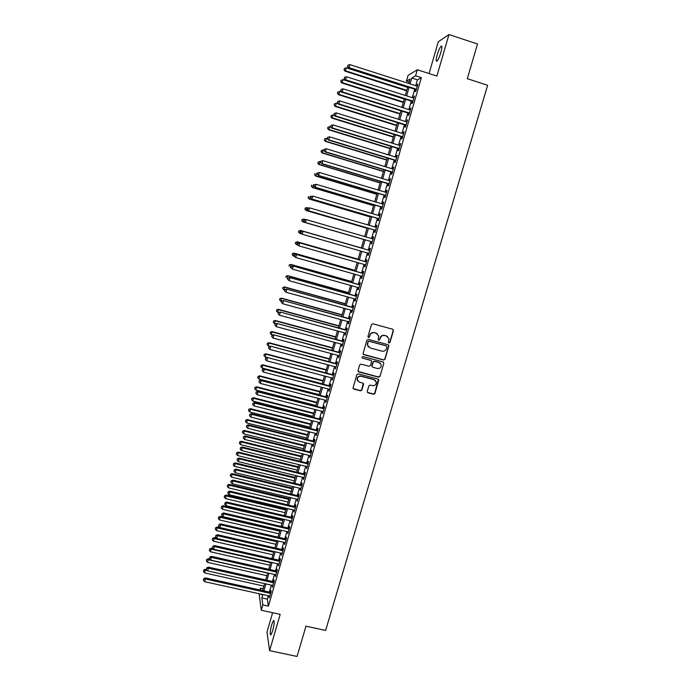 <?xml version="1.0" encoding="UTF-8"?>
<svg xmlns="http://www.w3.org/2000/svg" width="691" height="691" viewBox="0 0 691 691"><rect width="100%" height="100%" fill="white"/><g stroke="black" fill="none" stroke-linecap="round" stroke-linejoin="round"><path stroke-width="1.04" d="M388.964 343.021L389.957 342.451L393.438 330.652L392.669 329.236L372.872 323.803L371.438 324.615L367.975 336.474L368.519 337.467L369.521 336.897L369.97 335.36C370.817 333.261 372.337 332.388 374.539 332.76L376.189 333.209L378.763 336.042L378.202 339.627L378.763 340.248L379.756 339.678L380.205 338.149C381.052 336.051 382.572 335.187 384.766 335.55L386.416 335.999L388.964 338.745L388.411 342.416L388.964 343.021M388.584 342.788L389.741 342.278L393.214 330.488L392.894 329.322M368.13 337.217L369.322 336.724L369.97 335.36M378.374 340.007L379.549 339.514L380.205 338.149M272.669 630.857C274.327 624.137 274.595 620.708 273.455 620.553L271.71 624.629C270.051 631.306 269.792 634.735 270.924 634.925L272.669 630.857M440.849 52.533C442.171 47.575 442.223 45.476 441.005 46.254C439.778 47.714 438.517 50.555 437.23 54.77C435.917 59.711 435.857 61.801 437.075 61.041C438.284 59.607 439.545 56.766 440.849 52.533M367.232 391.417L368.009 392.799L373.52 394.241L374.937 393.429L378.789 379.972L377.986 379.091L358.249 373.866L356.824 374.677L352.989 388.135L353.801 389.085L360.503 390.838L361.92 390.018L363.587 383.997L362.775 383.073L359.45 382.201L357.273 379.705C357.411 377.226 358.707 376.094 361.177 376.301L374.176 379.739L376.319 382.123C376.25 384.645 374.963 385.811 372.44 385.621L370.281 385.051L368.864 385.863L367.232 391.417M268.307 595.754L267.331 599.123L268.41 606.128L262.839 604.901L261.302 610.248L259.073 593.716M409.167 82.048L406.403 81.167L408.07 75.379L417.347 69.756L436.876 76.07L448.969 34.55L477.516 44.017L467.297 78.679L487.63 85.287L325.625 630.434L305.983 626.176L297.061 656.45L269.602 650.654L280.175 614.368L261.302 610.248M417.347 69.756L415.593 75.811L411.767 78.04L410.074 83.913M268.41 606.128L421.355 77.668L415.593 75.811M383.609 360.011L385.025 359.199L388.903 345.595L388.109 344.731L368.32 339.367L366.895 340.179L363.025 353.783L363.846 354.708L383.609 360.011L384.809 359.009L388.653 345.966L388.394 344.861M383.807 363.345L379.972 376.353L378.556 377.165L358.81 371.931L358.033 370.531L359.666 364.943L361.091 364.131L369.115 366.273L370.54 365.453L371.663 361.255L370.851 360.348L362.49 358.111L361.92 357.463L362.948 356.556L383.039 361.946L383.807 363.345L379.972 376.353M272.617 612.718L266.994 632.11L269.602 650.654M448.969 34.55L438.301 41.719L429.068 73.548M415.766 89.536L415.161 91.618L415.809 91.298L417.882 84.121L416.777 86.055M412.328 101.43L411.724 103.512L412.354 103.227L414.427 96.066L413.322 98.001M408.899 113.298L408.295 115.371L408.917 115.121L410.981 107.986L409.875 109.912M405.47 125.131L404.874 127.196L405.479 126.98L407.543 119.871L406.438 121.789M402.058 136.93L401.462 138.995L402.058 138.813L404.114 131.722L403.017 133.631M398.655 148.703L398.059 150.759L398.647 150.612L400.694 143.538L399.597 145.447M395.261 160.442L394.673 162.489L395.243 162.385L397.282 155.328L396.703 155.458L396.193 157.237M391.875 172.145L391.287 174.192L391.849 174.123L393.887 167.084L393.317 167.179L392.79 168.984M388.497 183.823L387.91 185.862L388.463 185.827L390.493 178.805L389.931 178.865L389.404 180.705M385.137 195.467L384.55 197.505L385.086 197.496L387.115 190.5L386.563 190.526L386.027 192.392M381.778 207.084L381.19 209.105L381.717 209.14L383.738 202.161L383.203 202.152L382.65 204.052M378.426 218.667L377.839 220.688L378.357 220.757L380.378 213.795L379.851 213.744L379.29 215.678M375.083 230.215L374.505 232.236L375.014 232.34L377.018 225.387L376.509 225.309L375.939 227.27M371.758 241.738L371.171 243.75L371.672 243.888L373.676 236.961L373.166 236.84L372.596 238.836M368.424 253.251L367.854 255.229L368.338 255.402L370.333 248.501L369.84 248.345L369.262 250.358M365.098 264.748L364.537 266.691L365.012 266.899L367.007 260.006L366.524 259.816L365.945 261.82M361.782 276.21L361.238 278.11L361.704 278.352L363.691 271.485L363.216 271.261L362.637 273.265M358.482 287.646L357.938 289.512L358.396 289.779L360.374 282.93L359.916 282.671L359.337 284.666M355.183 299.048L354.656 300.87L355.096 301.181L357.074 294.349L356.625 294.055L356.046 296.05M351.892 310.423L351.374 312.211L351.814 312.548L353.783 305.733L353.343 305.413L352.764 307.391M348.61 321.773L348.109 323.509L348.532 323.889L350.501 317.083L350.069 316.728L349.499 318.706M345.336 333.079L345.258 335.195L347.219 328.415L346.804 328.026L346.234 329.996M342.08 344.368L342.002 346.476L343.954 339.713L343.548 339.29L342.978 341.259M338.823 355.623L338.745 357.722L340.698 350.976L340.3 350.518L339.73 352.488M335.576 366.852L335.498 368.942L337.441 362.214L337.053 361.73L336.491 363.682M332.336 378.046L332.259 380.128L334.202 373.416L333.822 372.898L333.261 374.859M329.106 389.214L329.037 391.296L330.972 384.602L330.6 384.049L330.039 385.993M325.884 400.348L325.815 402.421L327.75 395.744L327.387 395.166L326.826 397.109M322.671 411.456L322.602 413.529L324.528 406.869L324.183 406.256L323.621 408.191M319.467 422.538L319.397 424.602L321.324 417.96L320.978 417.312L320.425 419.247M316.271 433.594L316.21 435.641L318.119 429.025L317.791 428.342L317.238 430.268M313.083 444.615L313.023 446.662L314.932 440.055L314.612 439.346L314.051 441.264M309.905 455.611L309.844 457.649L311.745 451.059L311.434 450.316L310.881 452.234M306.735 466.572L306.674 468.61L308.575 462.037L308.272 461.26L307.72 463.177M303.574 477.507L303.513 479.537L305.405 472.981L305.12 472.178L304.567 474.086M300.421 488.416L300.36 490.446L302.252 483.907L301.967 483.069L301.414 484.97M297.277 499.299L297.208 501.312L299.099 494.791L298.823 493.927L298.279 495.827M294.133 510.148L294.072 512.161L295.955 505.657L295.696 504.767L295.143 506.658M291.006 520.979L290.946 522.983L292.82 516.497L292.569 515.572L292.025 517.455M287.879 531.776L287.827 533.772L289.693 527.302L289.451 526.343L288.907 528.226M284.77 542.539L284.709 544.534L286.575 538.082L286.342 537.097L285.798 538.971M281.66 553.284L281.608 555.27L283.465 548.835L283.241 547.816L282.705 549.691M278.568 563.994L278.508 565.981L280.365 559.555L280.149 558.509L279.613 560.384M275.476 574.679L275.415 576.657L277.272 570.256L277.065 569.177L276.53 571.042M272.392 585.346L272.34 587.315L274.189 580.924L273.99 579.818L273.455 581.675M421.355 77.668L417.424 79.862L415.732 85.719M414.73 89.199L412.277 97.664M411.283 101.102L408.839 109.584M407.854 112.97L405.401 121.461M404.434 124.803L401.981 133.311M401.022 136.611L398.56 145.127M397.619 148.384L395.157 156.917M394.224 160.122L391.754 168.673M390.838 171.834L388.368 180.394M387.47 183.512L384.991 192.081M384.101 195.156L381.622 203.741M380.741 206.773L378.253 215.376M377.39 218.356L374.902 226.968M374.056 229.913L371.559 238.542M370.721 241.435L368.234 250.056M367.396 252.958L364.917 261.526M364.071 264.454L361.609 272.971M360.754 275.916L358.309 284.381M357.454 287.361L355.019 295.757M354.155 298.762L351.745 307.106M350.864 310.138L348.471 318.43M347.582 321.488L345.206 329.719M344.317 332.803L341.95 340.983M341.052 344.092L338.702 352.211M337.795 355.347L335.463 363.414M334.548 366.575L332.233 374.582M331.317 377.778L329.02 385.725M328.087 388.947L325.806 396.841M324.865 400.089L322.602 407.932M321.652 411.197L319.406 418.988M318.447 422.279L316.219 430.009M315.26 433.335L313.04 441.013M312.073 444.356L309.862 451.983M308.894 455.352L306.7 462.927M305.724 466.321L303.548 473.845M302.563 477.265L300.404 484.728M299.402 488.174L297.26 495.585M296.258 499.057L294.133 506.417M293.122 509.915L291.006 517.213M289.995 520.738L287.897 527.993M286.869 531.534L284.787 538.738M283.759 542.305L281.686 549.457M280.65 553.05L278.603 560.151M277.557 563.77L275.519 570.818M274.465 574.454L272.444 581.451M271.382 585.122L269.378 592.066M269.317 595.97L269.265 597.94L271.105 591.565L270.924 590.434L270.38 592.291M259.946 589.976L260.49 588.101L260.775 590.157M263.159 588.697L260.49 588.101M262.839 594.545L261.863 597.922L262.839 604.901M409.072 87.394L406.628 95.868M405.634 99.314L403.19 107.796M402.214 111.191L399.761 119.698M398.793 123.041L396.34 131.558M395.382 134.866L392.929 143.391M391.987 146.647L389.525 155.19M388.592 158.403L386.131 166.963M385.215 170.124L382.745 178.701M381.847 181.819L379.368 190.405M378.478 193.48L376.008 202.074M375.127 205.115L372.648 213.718M371.784 216.706L369.296 225.335M368.45 228.28L365.962 236.909M365.124 239.82L362.628 248.449M361.799 251.343L359.32 259.937M358.474 262.856L356.02 271.39M355.165 274.344L352.721 282.809M351.866 285.789L349.439 294.202M348.575 297.208L346.165 305.569M345.284 308.601L342.891 316.901M342.01 319.959L339.635 328.208M338.745 331.291L336.387 339.48M335.489 342.598L333.14 350.726M332.233 353.861L329.909 361.937M328.994 365.107L326.679 373.123M325.763 376.319L323.466 384.282M322.533 387.504L320.261 395.407M319.32 398.655L317.057 406.507M316.115 409.78L313.869 417.571M312.911 420.871L310.682 428.619M309.723 431.944L307.504 439.631M306.536 442.974L304.342 450.61M303.366 453.987L301.181 461.571M300.196 464.965L298.028 472.497M297.044 475.918L294.884 483.389M293.891 486.844L291.749 494.264M290.747 497.736L288.622 505.104M287.62 508.602L285.504 515.918M284.493 519.442L282.394 526.706M281.375 530.256L279.294 537.468M278.266 541.036L276.201 548.196M275.165 551.798L273.118 558.898M272.073 562.526L270.034 569.583M268.98 573.228L266.968 580.233M265.905 583.895L263.902 590.848M408.752 83.49L410.031 79.05L406.403 81.167M261.345 594.217L261.414 594.744L261.561 594.26M262.623 590.572L264.627 583.61M265.681 579.939L267.702 572.934M268.756 569.289L270.786 562.232M271.831 558.613L273.878 551.504M274.914 547.903L276.979 540.742M278.007 537.166L280.088 529.954M281.107 526.404L283.206 519.14M284.217 515.616L286.333 508.3M287.335 504.801L289.46 497.434M290.462 493.953L292.604 486.533M293.597 483.078L295.748 475.607M296.741 472.178L298.909 464.646M299.885 461.251L302.071 453.667M303.047 450.29L305.249 442.655M306.217 439.303L308.428 431.616M309.387 428.29L311.615 420.543M312.574 417.243L314.82 409.443M315.761 406.17L318.024 398.318M318.957 395.071L321.237 387.159M322.17 383.937L324.459 375.973M325.383 372.777L327.698 364.762M328.605 361.592L330.937 353.516M331.844 350.372L334.185 342.244M335.083 339.126L337.441 330.937M338.331 327.854L340.706 319.605M341.587 316.538L343.98 308.246M344.861 305.206L347.262 296.845M348.134 293.839L350.562 285.426M351.417 282.446L353.861 273.973M354.708 271.019L357.169 262.485M358.016 259.557L360.486 250.971M361.324 248.069L363.812 239.44M364.649 236.529L367.137 227.892M367.983 224.946L370.471 216.326M371.335 213.338L373.814 204.726M374.686 201.686L377.165 193.091M378.055 190.008L380.534 181.422M381.432 178.304L383.902 169.727M384.809 166.557L387.28 157.997M388.204 154.793L390.665 146.242M391.607 142.985L394.069 134.451M395.019 131.152L397.472 122.627M398.439 119.284L400.892 110.776M401.868 107.381L404.313 98.891M405.306 95.453L407.75 86.971M417.424 79.862L411.767 78.04M267.331 599.123L261.863 597.922M417.234 84.475L417.735 84.63M413.788 96.377L414.289 96.541M410.35 108.262L410.851 108.418M406.93 120.104L407.422 120.26M403.509 131.921L404.01 132.076M400.106 143.702L400.599 143.858M396.703 155.458L397.204 155.605M393.317 167.179L393.81 167.326M389.931 178.865L390.432 179.012M386.563 190.526L387.064 190.673M383.203 202.152L383.695 202.299M379.851 213.744L380.344 213.89M376.509 225.309L377.001 225.456M373.166 236.84L373.667 236.987M367.854 255.229L368.346 255.376M364.537 266.691L365.038 266.83M361.238 278.11L361.73 278.257M357.938 289.512L358.43 289.65M354.656 300.87L355.148 301.008M351.374 312.211L351.866 312.341M348.109 323.509L348.601 323.647M344.844 334.79L345.336 334.919M341.596 346.036L342.088 346.165M338.348 357.247L338.84 357.377M335.118 368.433L335.61 368.562M331.887 379.592L332.38 379.722M328.674 390.726L329.166 390.847M325.461 401.825L325.953 401.946M322.256 412.89L322.749 413.019M319.069 423.937L319.553 424.058M315.882 434.95L316.374 435.071M312.703 445.937L313.196 446.058M309.533 456.889L310.026 457.01M306.381 467.816L306.864 467.937M303.228 478.716L303.712 478.837M300.084 489.591L300.568 489.703M296.949 500.431L297.432 500.552M293.822 511.254L294.306 511.366M290.695 522.042L291.187 522.154M287.586 532.796L288.069 532.908M284.485 543.532L284.968 543.644M281.384 554.234L281.876 554.346M278.3 564.918L278.784 565.022M275.217 575.568L275.7 575.672M272.15 586.193L272.634 586.296M269.084 596.791L269.568 596.894M387.521 336.517L386.416 335.999M379.998 337.985C380.845 335.886 382.365 335.023 384.559 335.385L386.2 335.835M377.364 333.77L376.189 333.209M369.771 335.195C370.618 333.097 372.138 332.224 374.341 332.596L375.99 333.045M363.259 354.319L383.393 359.821M386.986 346.942L386.442 345.958L369.08 341.25L368.078 341.82L367.5 345.025L370.1 347.944L381.959 351.149C384.153 351.512 385.664 350.639 386.511 348.549L386.986 346.942M368.519 347.046L367.31 344.852L367.888 341.648L368.882 341.078L386.226 345.785M358.18 371.482L378.348 376.949L379.765 376.137M371.24 360.538L362.49 358.111M377.424 368.484C379.972 368.674 381.259 367.482 381.302 364.926L379.16 362.576L374.582 361.35L373.166 362.162L372.043 366.36L372.846 367.267L377.424 368.484M380.318 363.19L379.16 362.576M372.259 366.869L371.879 365.669L372.967 361.972L374.384 361.16L378.953 362.378M383.591 363.146L383.384 362.11M375.472 380.473L374.176 379.739M357.843 381.121L357.092 379.489C357.23 377.018 358.525 375.887 360.996 376.094L373.969 379.523M353.127 388.567L360.322 390.605L361.739 389.793L363.233 383.324M367.353 392.315L373.321 394.008L374.738 393.196L378.392 379.29M407.621 87.42L346.381 67.848L345.129 71.19L406.645 90.806M344.187 69.566L344.524 68.383L344.023 69.722L345.552 70.81L406.783 90.34M344.524 68.383L346.381 67.848M345.129 71.19L344.023 69.722M416.414 89.208L349.015 67.658L349.862 64.617L417.278 86.22M416.267 89.7L348.575 68.055L349.015 67.658L347.616 66.379L347.962 65.17L347.616 66.379M347.443 66.543L348.575 68.055M349.862 64.617L347.962 65.17M404.261 99.081L343.064 79.672L341.82 82.972L403.294 102.432M340.879 81.374L341.207 80.191L340.715 81.512L342.235 82.618L403.423 101.992M341.207 80.191L343.064 79.672M341.82 82.972L340.715 81.512M341.734 92.084L339.756 91.462L338.53 94.719L399.951 114.015M337.571 93.147L337.908 91.972L337.415 93.276L338.927 94.408L400.072 113.626M337.908 91.972L339.756 91.462M338.53 94.719L337.415 93.276M338.072 103.728L336.457 103.218L335.239 106.431L396.625 125.581M334.28 104.894L334.608 103.719L334.124 105.006L335.627 106.155L396.729 125.218M334.608 103.719L336.457 103.218M335.239 106.431L334.124 105.006M334.418 115.337L333.166 114.948L331.965 118.118L393.3 137.112M330.998 116.615L331.326 115.44L330.842 116.71L332.345 117.876L393.395 136.783M331.326 115.44L333.166 114.948M331.965 118.118L330.842 116.71M412.959 101.136L345.612 79.767L346.459 76.744L413.823 98.157M412.829 101.594L345.18 80.13L345.612 79.767L344.222 78.489L344.559 77.28L344.222 78.489M344.049 78.636L345.18 80.13M346.459 76.744L344.559 77.28M409.513 113.039L342.218 91.843L343.064 88.828L410.376 110.068M409.392 113.454L341.795 92.171L342.218 91.843L340.827 90.556L341.173 89.355L340.827 90.556M340.663 90.694L341.795 92.171M343.064 88.828L341.173 89.355M406.083 124.907L338.832 103.883L339.678 100.877L406.939 121.944M405.971 125.287L338.426 104.177L338.832 103.883L337.45 102.596L337.787 101.396L337.45 102.596M337.286 102.717L338.426 104.177M339.678 100.877L337.787 101.396M402.663 136.749L335.463 115.898L336.301 112.901L403.518 133.786M402.559 137.086L335.066 116.148L335.463 115.898L334.081 114.602L334.418 113.41L334.081 114.602M333.926 114.706L335.066 116.148M336.301 112.901L334.418 113.41M330.764 126.919L329.883 126.643L328.691 129.77L389.983 148.608M327.715 128.293L328.044 127.127L327.569 128.379L329.063 129.562L390.07 148.315M328.044 127.127L329.883 126.643M328.691 129.77L327.569 128.379M399.243 148.556L332.095 127.878L332.932 124.89L400.098 145.602M399.156 148.859L331.706 128.094L332.095 127.878L330.721 126.583L331.058 125.382L330.721 126.583M330.566 126.669L331.706 128.094M332.932 124.89L331.058 125.382M327.24 138.502L326.61 138.312L325.426 141.387L386.684 160.079M324.45 139.945L324.779 138.787L324.312 140.014L325.789 141.223L386.753 159.82M324.779 138.787L326.61 138.312M325.426 141.387L324.312 140.014M395.839 160.329L328.743 139.824L329.581 136.844L396.686 157.384M395.762 160.588L328.363 140.005L327.37 138.52L327.698 137.328L327.37 138.52M327.214 138.597L328.363 140.005M329.581 136.844L327.698 137.328M323.975 150.137L323.345 149.947L322.179 152.979L383.384 171.515M321.194 151.571L321.514 150.413L321.056 151.623L322.524 152.849L383.445 171.299M321.514 150.413L323.345 149.947M322.179 152.979L321.056 151.623M392.445 172.068L325.392 151.735L326.23 148.764L393.291 169.14M392.376 172.301L325.029 151.882L324.019 150.431L324.355 149.239L324.019 150.431M323.88 150.491L325.029 151.882M326.23 148.764L324.355 149.239M320.719 161.737L320.088 161.547L318.931 164.544L380.093 182.925M317.938 163.162L318.266 162.005L317.808 163.206L319.277 164.441L380.154 182.744M318.266 162.005L320.088 161.547M318.931 164.544L317.808 163.206M389.059 183.78L322.058 163.62L322.887 160.649L389.897 180.852M388.998 183.97L321.695 163.724L320.684 162.307L321.021 161.124L320.684 162.307M320.546 162.35L321.695 163.724M322.887 160.649L321.021 161.124M317.471 173.311L316.841 173.121L315.701 176.075L376.82 194.309M314.699 174.719L315.018 173.571L314.569 174.754L316.029 176.006L376.863 194.154M315.701 176.075L314.569 174.754M317.558 173L317.229 174.184L317.558 173L319.553 172.508L386.519 192.539M317.696 172.966L319.553 172.508L318.378 175.54L385.63 195.613M385.673 195.458L318.724 175.471L317.368 174.149M317.229 174.184L318.378 175.54M314.232 184.851L313.602 184.661L312.47 187.572L373.546 205.659M311.468 186.25L311.788 185.102L311.339 186.268L312.79 187.546L373.581 205.538M312.47 187.572L311.339 186.268M314.25 184.799L313.913 185.983L314.25 184.799L316.236 184.333L383.151 204.199M314.379 184.782L316.236 184.333L315.07 187.321L382.27 207.231M382.304 207.11L315.407 187.287L314.051 185.965M313.913 185.983L315.07 187.321M311.356 196.46L310.371 196.175L309.257 199.043L370.281 216.974M308.238 197.756L308.566 196.607L308.117 197.756L309.559 199.051L370.307 216.896M309.257 199.043L308.117 197.756M310.941 196.572L310.613 197.747L310.941 196.572L312.919 196.132L379.791 215.825M311.071 196.572L312.919 196.132L311.771 199.068L378.927 218.805M378.944 218.727L312.099 199.077L310.743 197.747M310.613 197.747L311.771 199.068M308.549 208.069L307.15 207.654L306.044 210.487L367.033 228.263M305.025 209.226L305.344 208.077L304.904 209.209L306.338 210.522L367.042 228.22M305.223 208.069L306.847 207.628L305.344 208.077M306.044 210.487L304.904 209.209M307.65 208.311L307.322 209.485L307.65 208.311L309.62 207.887L376.431 227.417M307.771 208.319L309.62 207.887L308.48 210.79L375.584 230.362M375.593 230.31L308.791 210.824L307.443 209.494M307.322 209.485L308.48 210.79M302.839 221.897L363.786 239.527L302.839 221.897L301.699 220.636L302.14 219.522L301.699 220.636M305.742 219.634L303.936 219.107L303.133 221.966L301.812 220.662M302.019 219.496L303.936 219.107L302.14 219.522M304.36 220.014L304.031 221.189L304.36 220.014L306.32 219.626L373.088 238.982M304.481 220.04L306.32 219.626L305.197 222.476L372.25 241.876M372.25 241.867L305.5 222.545L304.152 221.215M304.031 221.189L305.197 222.476M361.358 247.957L300.447 230.431L299.929 233.377L301.699 233.886M361.35 247.974L300.723 230.526L298.823 230.889L298.616 232.072L298.935 230.932M298.616 232.072L299.652 233.273L298.503 232.029M298.823 230.889L300.447 230.431M369.754 250.496L302.744 231.217L369.754 250.513M301.198 231.735L303.038 231.321L302.217 234.24L300.758 232.858L301.198 231.735L300.758 232.858M368.916 253.39L302.217 234.24L300.87 232.902M302.744 231.217L301.086 231.692M358.128 259.168L297.26 241.79L296.733 244.761L298.097 245.15M358.111 259.211L297.527 241.919L295.636 242.265L295.428 243.448L295.739 242.316M295.428 243.448L296.733 244.761L295.316 243.396M295.636 242.265L297.26 241.79M366.437 261.967L299.471 242.852L366.429 262.019M297.925 243.387L299.756 242.99L298.944 245.901L297.493 244.502L297.925 243.387L297.493 244.502M365.599 264.886L298.944 245.901L297.596 244.554M299.471 242.852L297.812 243.336M354.906 270.354L294.081 253.122L293.545 256.119L294.487 256.387M354.88 270.431L294.34 253.277L292.457 253.606L292.241 254.798L292.561 253.666M292.241 254.798L293.545 256.119L292.138 254.737M292.457 253.606L294.081 253.122M363.129 273.403L296.214 254.452L363.112 273.489M294.66 255.022L296.491 254.625L295.67 257.527L294.228 256.111L294.66 255.022L294.228 256.111M362.283 276.348L295.67 257.527L294.34 256.18M296.214 254.452L294.556 254.953M351.684 281.505L290.911 264.42L290.367 267.443L290.997 267.616M351.659 281.617L291.161 264.61L289.287 264.912L289.071 266.121L289.382 264.99M289.287 264.912L290.911 264.42M359.83 284.804L292.967 266.018L359.795 284.925M291.412 266.614L293.226 266.225L292.414 269.127L290.98 267.685L291.412 266.614L290.98 267.685M358.975 287.784L292.414 269.127L291.084 267.771M292.967 266.018L291.308 266.527M348.48 292.63L287.75 275.683L287.197 278.732L287.827 278.914M348.437 292.777L287.992 275.916L286.126 276.193L285.901 277.411L286.221 276.288M286.126 276.193L287.75 275.683M356.547 296.18L289.728 277.557L356.496 296.335M288.164 278.179L289.978 277.799L289.166 280.693L287.741 279.233L288.164 278.179L287.741 279.233M355.675 299.186L289.166 280.693L287.836 279.337M289.728 277.557L288.061 278.084M345.284 303.72L284.597 286.929L284.036 290.004L284.666 290.177M345.232 303.902L284.83 287.188L282.965 287.439L282.74 288.674L283.06 287.551M284.036 290.004L282.74 288.674M282.965 287.439L284.597 286.929M353.265 307.53L286.489 289.071L353.205 307.72M284.925 289.71L284.597 290.868L284.925 289.71L286.739 289.348L285.927 292.224L352.384 310.561M286.489 289.071L284.83 289.598M284.597 290.868L285.927 292.224M342.097 314.794L281.453 298.141L280.883 301.241L281.513 301.414M342.036 315.001L281.669 298.434L279.82 298.667L279.596 299.903L279.907 298.78M280.883 301.241L279.596 299.903M279.82 298.667L281.453 298.141M349.991 318.845L283.267 300.55L349.922 319.069M281.695 301.216L281.375 302.364L281.695 301.216L283.5 300.853L282.697 303.729L349.102 321.902M283.267 300.55L281.6 301.095M281.375 302.364L282.697 303.729M338.918 325.832L278.309 309.318L277.739 312.444L278.369 312.617M338.84 326.074L278.525 309.646L276.685 309.862L276.452 311.105L276.763 309.991M277.739 312.444L276.452 311.105M276.685 309.862L278.309 309.318M346.727 330.134L280.054 311.995L346.649 330.393M278.473 312.686L278.153 313.835L278.473 312.686L280.278 312.341L279.475 315.2L345.828 333.217M280.054 311.995L278.387 312.548M278.153 313.835L279.475 315.2M335.74 336.837L275.182 320.469L274.603 323.621L275.51 323.863M335.662 337.122L275.389 320.831L273.55 321.021L273.316 322.282L273.627 321.168M274.603 323.621L273.316 322.282M273.55 321.021L275.182 320.469M343.47 341.389L276.849 323.414L343.384 341.682M275.26 324.131L274.94 325.271L275.26 324.131L277.056 323.785L276.253 326.644L342.572 344.498M276.849 323.414L275.182 323.975M274.94 325.271L276.253 326.644M332.578 347.823L272.064 331.594L271.477 334.772L272.746 335.109M332.483 348.134L272.254 331.991L270.431 332.155L270.19 333.425L270.501 332.311M271.477 334.772L270.19 333.425M270.431 332.155L272.064 331.594M340.222 352.617L273.645 334.798L340.127 352.946M272.055 335.541L271.736 336.681L272.055 335.541L273.852 335.213L273.049 338.063L339.316 355.753M273.645 334.798L271.978 335.377M271.736 336.681L273.049 338.063M329.417 358.776L268.946 342.693L268.35 345.889L269.982 346.321M329.322 359.121L269.136 343.116L267.313 343.263L267.072 344.541L267.382 343.436M268.35 345.889L267.072 344.541M267.313 343.263L268.946 342.693M336.983 363.812L270.457 346.156L336.88 364.174M268.859 346.925L268.549 348.057L268.859 346.925L270.656 346.597L269.853 349.439L336.068 366.981M270.457 346.156L268.79 346.744M268.549 348.057L269.853 349.439M326.273 369.702L265.845 353.757L265.24 356.979L267.218 357.506M326.161 370.082L266.018 354.215L264.212 354.336L263.962 355.632L264.273 354.518M265.24 356.979L263.962 355.632M264.212 354.336L265.845 353.757M333.753 374.988L267.279 357.48L333.641 375.377M265.681 358.275L265.361 359.406L265.681 358.275L267.46 357.955L266.666 360.797L332.829 378.176M267.279 357.48L265.603 358.085M265.361 359.406L266.666 360.797M323.129 380.603L262.744 364.796L262.139 368.044L322.222 383.738M323.008 381.009L262.908 365.28L261.112 365.384L260.861 366.688L261.172 365.582M262.139 368.044L260.861 366.688M261.112 365.384L262.744 364.796M330.531 386.122L264.1 368.778L264.282 369.288L330.402 386.554M262.502 369.59L262.183 370.721L262.502 369.59L264.282 369.288L263.487 372.112L329.598 389.344M264.1 368.778L262.433 369.391M262.183 370.721L263.487 372.112M319.993 391.477L259.652 375.8L259.039 379.083L319.087 394.639M319.873 391.918L259.816 376.319L258.019 376.405L257.769 377.718L258.08 376.612M259.039 379.083L257.769 377.718M258.019 376.405L259.652 375.8M327.318 397.239L260.939 380.041L261.103 380.586L327.18 397.696M259.332 380.888L259.013 382.011L259.332 380.888L261.103 380.586L260.308 383.41L326.377 400.478M260.939 380.041L259.263 380.663M259.013 382.011L260.308 383.41M316.875 402.317L256.577 386.787L255.955 390.087L315.951 405.505M316.737 402.793L256.724 387.331L254.936 387.401L254.685 388.722L254.996 387.616M255.955 390.087L254.685 388.722M254.936 387.401L256.577 386.787M324.114 408.321L257.786 391.279L257.942 391.857L323.967 408.813M256.171 392.142L255.851 393.274L256.171 392.142L257.942 391.857L257.147 394.673L323.163 411.586M257.786 391.279L256.111 391.918M255.851 393.274L257.147 394.673M313.757 413.132L253.502 397.74L252.871 401.065L312.833 416.345M313.61 413.633L253.64 398.318L251.861 398.361L251.61 399.692L251.913 398.595M252.871 401.065L251.61 399.692M251.861 398.361L253.502 397.74M320.909 419.368L254.634 402.49L254.78 403.095L320.762 419.895M253.018 403.38L252.699 404.503L253.018 403.38L254.78 403.095L253.994 405.902L319.959 422.667M254.634 402.49L252.958 403.138M252.699 404.503L253.994 405.902M310.648 423.92L250.436 408.666L249.797 412.009L309.715 427.159M310.492 424.455L250.565 409.279L248.795 409.297L248.544 410.635L248.846 409.547M249.797 412.009L248.544 410.635M248.795 409.297L250.436 408.666M317.722 430.398L251.498 413.667L251.628 414.306L317.566 430.951M249.874 414.583L249.555 415.697L249.874 414.583L251.628 414.306L250.842 417.105L316.763 433.715M251.498 413.667L249.814 414.324M249.555 415.697L250.842 417.105M307.547 434.682L247.378 419.558L246.73 422.935L306.605 437.939M307.383 435.244L247.499 420.206L245.737 420.206L245.478 421.553L245.78 420.465M246.73 422.935L245.478 421.553M245.737 420.206L247.378 419.558M314.543 441.394L248.363 424.818L248.492 425.492L314.37 441.981M246.73 425.751L246.419 426.865L246.73 425.751L248.492 425.492L247.706 428.282L313.576 444.736M248.363 424.818L246.687 425.483M246.419 426.865L247.706 428.282M304.455 445.419L244.329 430.433L243.673 433.827L303.504 448.701M304.282 446.015L244.441 431.106L242.688 431.089L242.429 432.445L242.731 431.357M243.673 433.827L242.429 432.445M242.688 431.089L244.329 430.433M311.373 452.355L245.236 435.935L245.357 436.643L311.192 452.985M243.603 436.893L243.292 438.008L243.603 436.893L245.357 436.643L244.579 439.424L310.397 455.732M245.236 435.935L243.56 436.617M243.292 438.008L244.579 439.424M301.362 456.12L241.289 441.273L240.623 444.684L300.412 459.429M301.181 456.751L241.392 441.972L239.647 441.938L239.38 443.302L239.682 442.223M240.623 444.684L239.38 443.302M239.647 441.938L241.289 441.273M308.212 463.298L242.126 447.025L242.23 447.768L308.022 463.955M240.485 448.01L240.174 449.124L240.485 448.01L242.23 447.768L241.453 450.541L307.227 466.693M242.126 447.025L240.442 447.716M240.174 449.124L241.453 450.541M298.287 466.805L238.248 452.087L237.583 455.524L297.329 470.13M298.097 467.462L238.343 452.821L236.607 452.76L236.339 454.134L236.642 453.054M237.583 455.524L236.339 454.134M236.607 452.76L238.248 452.087M305.051 474.207L239.017 458.09L239.112 458.859L304.852 474.898M237.376 459.1L237.065 460.206L237.376 459.1L239.112 458.859L238.335 461.631L304.066 477.628M239.017 458.09L237.333 458.789M237.065 460.206L238.335 461.631M295.221 477.455L235.225 462.866L234.551 466.339L294.254 480.806M295.022 478.146L235.311 463.635L233.584 463.557L233.308 464.939L233.61 463.86M234.551 466.339L233.308 464.939M233.584 463.557L235.225 462.866M301.907 485.091L235.916 469.12L236.011 469.923L301.699 485.808M234.266 470.156L233.964 471.253L234.266 470.156L236.011 469.923L235.234 472.687L300.905 488.537M235.916 469.12L234.24 469.828M233.964 471.253L235.234 472.687M292.155 488.079L232.211 473.629L231.528 477.118L291.179 491.456M291.947 488.796L232.28 474.423L230.561 474.328L230.284 475.719L230.587 474.648M231.528 477.118L230.284 475.719M230.561 474.328L232.211 473.629M298.762 495.948L232.824 480.124L232.91 480.962L298.547 496.699M231.174 481.178L230.863 482.283L231.174 481.178L232.91 480.962L232.133 483.709L297.761 499.412M232.824 480.124L231.148 480.85M230.863 482.283L232.133 483.709M289.106 498.677L229.196 484.356L228.505 487.872L288.121 502.081M288.89 499.429L229.265 485.186L227.546 485.065L227.27 486.473L227.572 485.402M228.505 487.872L227.27 486.473M227.546 485.065L229.196 484.356M295.636 506.771L229.749 491.102L229.818 491.966L295.403 507.557M228.09 492.182L227.78 493.279L228.09 492.182L229.818 491.966L229.041 494.713L294.625 510.269M229.749 491.102L228.065 491.828M227.78 493.279L229.041 494.713M286.057 509.25L226.19 495.067L225.499 498.6L285.063 512.679M285.832 510.027L226.251 495.922L224.549 495.784L224.264 497.192L224.566 496.121M225.499 498.6L224.264 497.192M224.549 495.784L226.19 495.067M292.509 517.568L226.674 502.046L226.734 502.944L292.276 518.388M225.007 503.152L224.696 504.24L225.007 503.152L226.734 502.944L225.966 505.682L291.49 521.092M226.674 502.046L224.981 502.789M224.696 504.24L225.966 505.682M283.016 519.796L223.193 505.743L222.493 509.302L282.023 523.242M282.783 520.608L223.245 506.624L221.552 506.468L221.267 507.894L221.569 506.823M222.493 509.302L221.267 507.894M221.552 506.468L223.193 505.743M289.391 528.339L223.608 512.964L223.659 513.897L289.149 529.185M221.932 514.087L221.63 515.184L221.932 514.087L223.659 513.897L222.891 516.626L288.372 531.889M223.608 512.964L221.915 513.715M221.63 515.184L222.891 516.626M279.985 530.317L220.204 516.393L219.505 519.969L278.983 533.789M279.743 531.154L220.248 517.309L218.555 517.127L218.278 518.561L218.572 517.499M219.505 519.969L218.278 518.561M218.555 517.127L220.204 516.393M286.29 539.084L220.541 523.856L220.584 524.815L286.031 539.965M218.874 525.005L218.563 526.093L218.874 525.005L220.584 524.815L219.824 527.544L285.253 542.651M220.541 523.856L218.857 524.616M218.563 526.093L219.824 527.544M276.961 540.811L217.224 527.017L216.516 530.619L275.951 544.309M276.711 541.675L217.259 527.959L215.575 527.76L215.29 529.202L215.592 528.14M216.516 530.619L215.29 529.202M215.575 527.76L217.224 527.017M283.189 549.803L217.492 534.722L217.527 535.706L282.921 550.71M215.817 535.888L215.514 536.976L215.817 535.888L217.527 535.706L216.767 538.427L282.153 553.396M217.492 534.722L215.808 535.49M215.514 536.976L216.767 538.427M216.508 538.125L214.253 537.607L213.536 541.234L272.928 554.795M273.688 552.178L214.279 538.583L212.603 538.367L212.31 539.818L212.612 538.755M213.536 541.234L212.31 539.818M212.603 538.367L214.253 537.607M280.097 560.487L214.452 545.553L214.478 546.572L279.82 561.429M212.768 546.745L212.465 547.825L212.768 546.745L214.478 546.572L213.718 549.285L279.052 564.106M214.452 545.553L212.759 546.339M212.465 547.825L213.718 549.285M213.122 548.594L211.291 548.179L210.565 551.824L269.913 565.255M270.665 562.647L211.308 549.181L209.632 548.948L209.347 550.407L209.641 549.345M210.565 551.824L209.347 550.407M209.632 548.948L211.291 548.179M277.013 571.155L211.411 556.359L211.429 557.404L276.728 572.122M209.727 557.568L209.425 558.656L209.727 557.568L211.429 557.404L210.669 560.116L275.959 574.791M211.411 556.359L209.727 557.153M209.425 558.656L210.669 560.116M209.762 559.045L208.328 558.725L207.594 562.388L266.907 575.698M267.659 573.089L208.337 559.753L206.678 559.503L206.384 560.971L206.678 559.909M207.594 562.388L206.384 560.971M206.678 559.503L208.328 558.725M273.938 581.787L208.388 567.138L208.397 568.218L273.645 582.789M206.695 568.373L206.393 569.453L206.695 568.373L208.397 568.218L207.637 570.913L272.876 585.45M208.388 567.138L206.695 567.942M203.724 570.023L203.43 571.5L203.724 570.023L205.382 569.237L207.637 570.913M207.516 570.775L205.374 570.3L204.64 572.934L263.91 586.106M205.382 569.237L205.374 570.3L203.724 570.446M204.64 572.934L203.43 571.5M270.872 592.394L205.365 577.883L205.365 578.998L270.57 593.422M203.672 579.144L203.37 580.224L203.672 579.144L205.365 578.998L204.614 581.684L269.801 596.083M205.365 577.883L203.672 578.704M203.37 580.224L204.614 581.684M273.455 620.553L274.016 620.673M441.005 46.254L441.86 46.53"/></g></svg>
